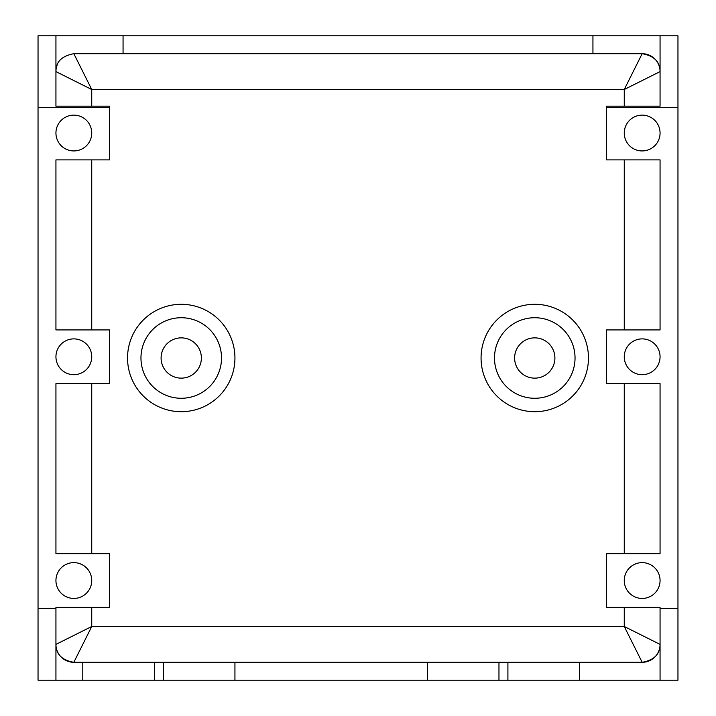 <?xml version="1.0" encoding="UTF-8"?>
<svg xmlns="http://www.w3.org/2000/svg" width="716" height="716" viewBox="0 0 716 716"><rect width="100%" height="100%" fill="white"/><g stroke="black" fill="none" stroke-linecap="round" stroke-linejoin="round"><path stroke-width="1.07" d="M55.938 159.883L55.938 329.933L55.938 159.883L109.638 159.883L109.638 106.183L55.938 106.183L55.938 35.8L38.038 35.8L38.038 680.2L55.938 680.2L55.938 607.383L109.638 607.383L109.638 553.683L55.938 553.683L55.938 383.633L55.938 553.683M123.062 35.8L592.938 35.8L592.938 53.7L123.062 53.7L123.062 35.8L55.938 35.8M507.913 680.2L498.963 680.2L498.963 662.3L507.913 662.3L507.913 680.2L660.062 680.2L660.062 607.383L660.062 680.2L677.962 680.2L677.962 35.8L592.938 35.8M57.226 64.923A17.9 17.9 0 0 0 55.938 71.6L55.938 106.183M660.062 35.8L660.062 106.183L606.363 106.183L606.363 107.4L677.962 107.4M660.062 159.883L660.062 329.933L660.062 159.883L606.363 159.883L606.363 107.4M660.062 383.633L660.062 553.683L660.062 383.633L606.363 383.633L606.363 329.933L660.062 329.933M660.062 607.383L606.363 607.383L606.363 553.683L660.062 553.683M624.263 580.533A17.9 17.9 0 0 1 651.113 565.031A17.9 17.9 0 0 1 651.113 596.034A17.9 17.9 0 0 1 624.263 580.533M624.263 356.783A17.9 17.9 0 0 1 651.113 341.281A17.9 17.9 0 0 1 651.113 372.284A17.9 17.9 0 0 1 624.263 356.783M624.263 133.033A17.9 17.9 0 0 1 651.113 117.531A17.9 17.9 0 0 1 651.113 148.534A17.9 17.9 0 0 1 624.263 133.033M163.338 680.2L154.388 680.2L154.388 662.3L163.338 662.3L163.338 680.2L498.963 680.2M55.938 680.2L154.388 680.2M660.062 106.183L660.062 71.6A17.9 17.9 0 0 0 642.163 53.7L624.263 89.5L660.062 71.6C660.116 61.844 654.155 55.875 642.163 53.7L592.938 53.7M55.938 383.633L109.638 383.633L109.638 329.933L55.938 329.933M91.737 580.533A17.9 17.9 0 0 1 64.888 596.034A17.9 17.9 0 0 1 64.888 565.031A17.9 17.9 0 0 1 91.737 580.533M91.737 356.783A17.9 17.9 0 0 1 64.888 372.284A17.9 17.9 0 0 1 64.888 341.281A17.9 17.9 0 0 1 91.737 356.783M91.737 133.033A17.9 17.9 0 0 1 64.888 148.534A17.9 17.9 0 0 1 64.888 117.531A17.9 17.9 0 0 1 91.737 133.033M481.062 358A53.7 53.7 0 0 1 561.612 311.496A53.7 53.7 0 0 1 561.612 404.504A53.7 53.7 0 0 1 481.062 358M534.763 337.863A20.137 20.137 0 0 0 517.319 368.069A20.137 20.137 0 0 0 552.206 368.069A20.137 20.137 0 0 0 534.763 337.863M234.938 358A53.7 53.7 0 0 1 154.388 404.504A53.7 53.7 0 0 1 154.388 311.496A53.7 53.7 0 0 1 234.938 358M181.238 337.863A20.137 20.137 0 0 0 163.794 368.069A20.137 20.137 0 0 0 198.681 368.069A20.137 20.137 0 0 0 181.238 337.863M660.062 644.4L624.263 626.5L642.163 662.3A17.9 17.9 0 0 0 660.062 644.4C660.036 654.209 654.066 660.179 642.163 662.3L507.913 662.3M55.938 644.4C55.964 654.209 61.934 660.179 73.838 662.3L91.737 626.5L55.938 644.4A17.9 17.9 0 0 0 73.838 662.3L154.388 662.3M55.938 71.6L91.737 89.5L73.838 53.7C61.746 55.955 55.776 61.925 55.938 71.6M498.963 662.3L163.338 662.3M73.838 53.7L123.062 53.7M579.513 662.3L579.513 680.2M82.788 680.2L82.788 662.3M234.938 662.3L234.938 680.2M427.363 680.2L427.363 662.3M38.038 107.4L109.638 107.4M677.962 608.6L660.062 608.6M55.938 608.6L38.038 608.6M534.763 317.725A40.275 40.275 0 0 1 569.641 378.137A40.275 40.275 0 0 1 499.884 378.137A40.275 40.275 0 0 1 534.763 317.725M181.238 398.275A40.275 40.275 0 0 1 146.359 337.863A40.275 40.275 0 0 1 216.116 337.863A40.275 40.275 0 0 1 181.238 398.275M91.737 106.183L91.737 89.5L624.263 89.5L624.263 106.183M624.263 607.383L624.263 626.5L91.737 626.5L91.737 607.383M91.737 553.683L91.737 383.633M91.737 329.933L91.737 159.883M624.263 159.883L624.263 329.933M624.263 383.633L624.263 553.683"/></g></svg>
